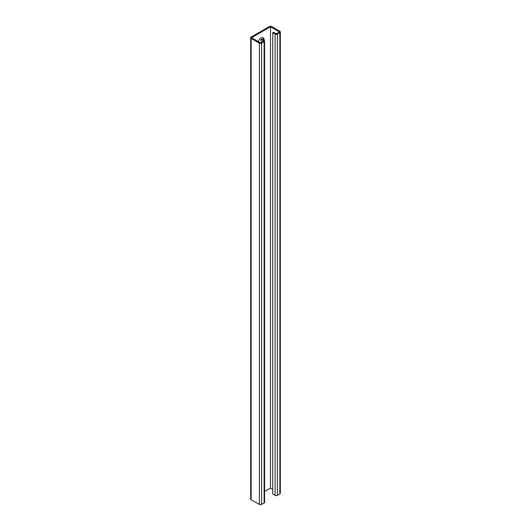 <?xml version="1.0" encoding="UTF-8"?>
<svg xmlns="http://www.w3.org/2000/svg" width="531" height="531" viewBox="0 0 531 531"><rect width="100%" height="100%" fill="white"/><g stroke="black" fill="none" stroke-linecap="round" stroke-linejoin="round"><path stroke-width="0.8" d="M258.219 41.591A4.414 2.549 -60 0 1 263.21 37.794A4.414 2.549 -60 0 1 264.126 39.812L264.126 40.389L261.756 39.022L261.006 39.453L263.754 41.04L260.509 42.911L251.515 37.721L270.491 26.769L279.485 31.953L276.239 33.831L273.492 32.245L272.742 32.676L272.742 493.996L275.111 495.37L275.111 34.044L272.742 32.676M264.591 491.494L270.491 488.089L272.848 489.443M270.491 26.769L270.491 488.089M262.805 37.635A4.414 2.549 -60 0 1 263.376 39.38L263.376 39.958M250.678 37.721A1.586 0.916 0 0 0 251.143 38.371L259.38 43.13A1.586 0.916 0 0 0 261.63 43.13L264.126 41.69A1.586 0.916 0 0 0 264.591 41.04L264.591 502.359A1.586 0.916 0 0 1 264.126 503.01L261.63 504.45A1.586 0.916 0 0 1 259.38 504.45L251.143 499.691A1.586 0.916 0 0 1 250.678 499.047L250.678 37.721A1.586 0.916 0 0 1 251.143 37.07L269.37 26.55A1.586 0.916 180 0 1 271.62 26.55L279.857 31.309A1.586 0.916 180 0 1 280.322 31.953A1.586 0.916 180 0 1 279.857 32.603L277.361 34.044A1.586 0.916 180 0 1 275.111 34.044M280.322 31.953L280.322 493.279A1.586 0.916 180 0 1 279.857 493.93L277.361 495.37A1.586 0.916 180 0 1 275.111 495.37M261.006 39.453L261.079 42.58M264.591 41.04A1.586 0.916 0 0 0 264.126 40.389M279.857 493.93L279.857 32.603M277.361 495.37L277.361 34.044M264.126 39.812L263.376 39.38M251.143 499.691L251.143 38.371M259.38 504.45L259.38 43.13M261.63 504.45L261.63 43.13M264.126 503.01L264.126 41.69"/></g></svg>
